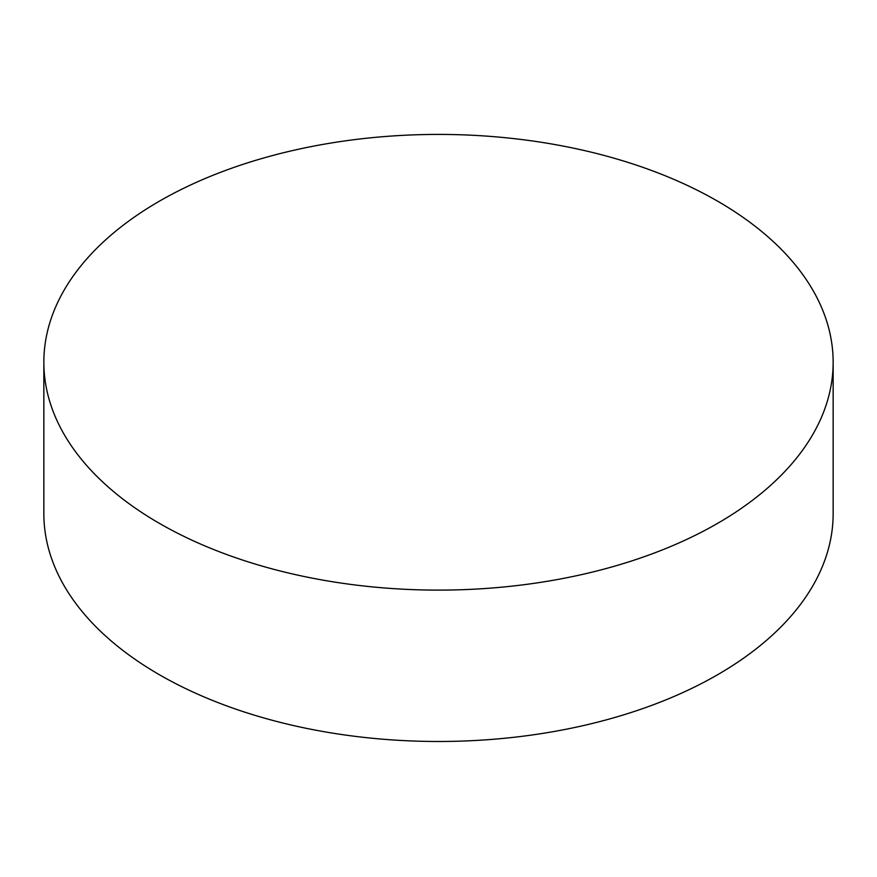 <?xml version="1.0" encoding="UTF-8"?>
<svg xmlns="http://www.w3.org/2000/svg" width="877" height="877" viewBox="0 0 877 877"><rect width="100%" height="100%" fill="white"/><g stroke="black" fill="none" stroke-linecap="round" stroke-linejoin="round"><path stroke-width="1.32" d="M43.85 362.267L43.85 513.637A394.65 227.845 0 0 0 159.439 674.753A394.65 227.845 0 0 0 717.561 674.753A394.65 227.845 0 0 0 833.15 513.637L833.15 362.267A394.65 227.845 180 0 1 589.53 572.769A394.65 227.845 180 0 1 159.439 523.383A394.65 227.845 180 0 1 43.85 362.267A394.65 227.845 180 0 1 287.47 151.765A394.65 227.845 180 0 1 717.561 201.151A394.65 227.845 180 0 1 833.15 362.267"/></g></svg>

